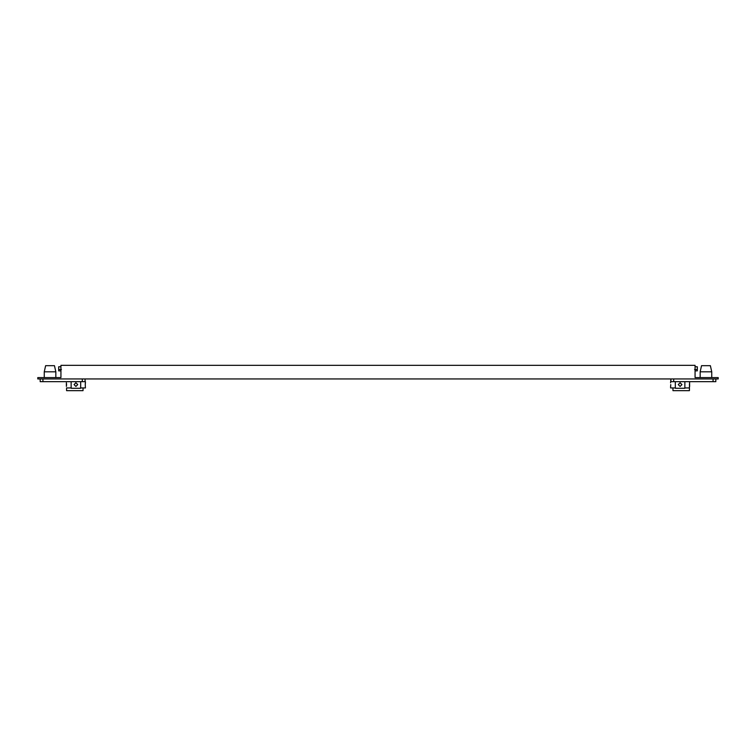<?xml version="1.0" encoding="UTF-8"?>
<svg xmlns="http://www.w3.org/2000/svg" width="756" height="756" viewBox="0 0 756 756"><rect width="100%" height="100%" fill="white"/><g stroke="black" fill="none" stroke-linecap="round" stroke-linejoin="round"><path stroke-width="1.13" d="M670.572 382.763L670.922 378.954L670.922 381.676L715.828 381.676L715.828 378.954L715.828 381.676M684.86 381.676L684.86 388.272L675.335 388.272L675.335 381.676M680.098 386.439L681.931 384.596L680.098 382.763L678.264 384.596L680.098 386.439M711.736 371.81L700.169 371.81L701.53 365.687L710.375 365.687L711.736 371.81L711.736 377.594M684.86 387.932L689.425 387.932L689.425 390.654L672.963 390.654L672.963 387.932L670.572 387.932L670.752 384.577M670.667 385.891L670.572 386.439M689.425 387.932L689.623 381.676M689.585 382.952L689.623 386.439M672.963 387.932L675.335 387.932M695.066 366.773L697.315 366.773L697.315 369.495L694.594 369.495M695.066 370.856L697.315 370.856L697.315 369.495M670.922 381.676L670.922 378.954M689.472 383.944L689.444 384.596L689.463 383.944M689.472 385.258L689.444 384.596M670.752 384.596L670.723 385.258M85.428 387.932L85.248 384.596L85.428 387.932L83.037 387.932L83.037 390.654L66.575 390.654L66.575 387.932L71.14 387.932M85.419 382.801L85.248 384.596L85.428 381.676L40.172 381.676L40.172 378.954M66.386 382.801L66.386 386.382M66.386 386.41L66.462 385.891M61.406 369.495L58.684 369.495L58.684 370.856L58.684 366.773L58.684 369.495L58.684 366.773L60.934 366.773M695.066 377.594L718.2 377.594L718.2 378.954L37.8 378.954L37.8 377.594L60.934 377.594L60.934 365.346L695.066 365.346L695.066 377.594M85.078 378.954L85.078 381.676M80.665 381.676L80.665 388.272L71.14 388.272L71.14 381.676M77.736 384.596L75.902 386.439L74.069 384.596L75.902 382.763L77.736 384.596M45.625 365.687L54.47 365.687L55.831 371.81L44.264 371.81L44.264 377.594L44.264 371.81L45.625 365.687L44.264 371.81M85.428 381.676L85.39 382.961M80.665 387.932L83.037 387.932M66.537 385.248L66.547 384.237M66.556 384.596L66.377 382.763M58.684 370.856L60.934 370.856M673.69 378.954L673.69 381.676M713.069 381.676L713.069 378.954M42.931 378.954L42.931 381.676M82.309 381.676L82.309 378.954M700.169 377.594L700.169 371.81M55.831 371.81L55.831 377.594L55.831 371.81L54.47 365.687"/></g></svg>
